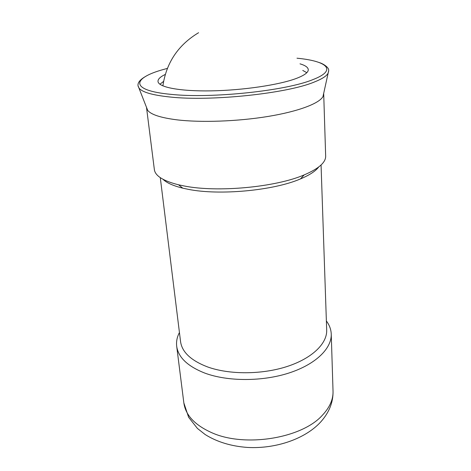 <?xml version="1.0" encoding="UTF-8"?>
<svg xmlns="http://www.w3.org/2000/svg" width="471" height="471" viewBox="0 0 471 471"><rect width="100%" height="100%" fill="white"/><g stroke="black" fill="none" stroke-linecap="round" stroke-linejoin="round"><path stroke-width="0.71" d="M146.516 107.359L147.67 110.344C151.014 114.606 160.729 117.762 176.813 119.822C200.905 122.731 237.702 121.441 268.117 116.437C298.561 111.421 319.314 103.437 322.994 96.543L323.665 93.417M146.552 107.806L154.364 169.613C155.2 175.883 163.254 180.946 178.533 184.797L184.149 185.974C217.343 192.674 275.676 187.228 304.16 174.912C318.649 168.718 325.814 162.454 325.661 156.131L323.707 93.864M162.978 179.28C166.687 182.878 173.293 185.839 182.795 188.17L188.082 189.295C219.292 195.659 273.651 190.584 300.48 178.909C309.5 175.118 315.564 171.156 318.667 167.028M160.287 177.644L180.558 341.587C181.994 352.072 190.949 360.503 207.423 366.874C229.071 374.757 261.646 374.733 286.892 366.568C312.185 358.396 327.251 343.494 326.686 330.083L321.063 164.991M179.439 332.532C177.061 337.03 176.142 341.599 176.69 346.244C178.221 357.354 187.629 366.314 204.909 373.132C227.758 381.616 262.3 381.675 289.07 372.973C315.888 364.271 331.808 348.363 331.243 334.08C331.054 329.412 329.429 325.037 326.379 320.963M163.59 81.377L159.922 84.25M300.003 63.838C305.32 65.41 308.075 67.353 308.269 69.655C308.375 72.44 304.36 75.378 296.235 78.474C279.209 84.898 242.965 90.326 211.349 90.862C179.675 91.427 158.427 87.2 158.009 81.483C157.844 79.175 160.264 76.826 165.262 74.442M306.815 72.693L302.747 70.42M138.186 86.487L139.163 88.307C142.519 92.31 152.834 95.213 170.108 97.02C211.214 101.577 287.504 93.417 314.457 81.96C321.834 79.034 326.332 76.196 327.951 73.447L328.634 71.504M167.358 68.407L163.849 69.372C132.039 78.021 129.131 90.497 171.038 94.359C211.461 98.716 286.291 90.744 312.879 79.617C338.025 69.985 326.792 61.024 296.995 58.204M333.032 391.177C333.262 402.193 329.2 412.408 320.833 421.828C305.308 438.913 275.859 448.975 247.575 447.444C231.184 446.272 217.049 441.969 205.168 434.539L197.414 428.422L188.624 417.265L183.849 402.917C185.521 415.098 194.741 424.983 211.503 432.584C244.484 447.727 301.681 438.46 322.294 415.334C329.706 407.486 333.285 399.437 333.032 391.177L331.243 334.08M319.473 62.637C322.676 63.544 329.253 67.318 328.681 70.65L322.994 96.543M145.851 76.302C140.276 79.405 137.656 82.519 138.003 85.657L147.67 110.344M300.48 178.909L304.16 174.912M183.849 402.917L176.69 346.244M182.795 188.17L178.533 184.797M198.585 32.717C178.244 44.922 166.345 62.643 162.889 85.893"/></g></svg>
